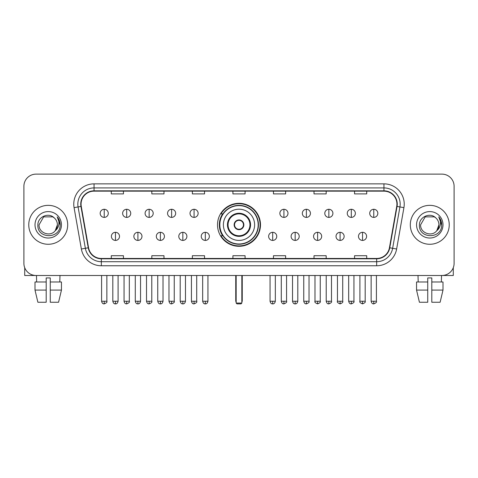 <?xml version="1.0" encoding="UTF-8"?>
<svg xmlns="http://www.w3.org/2000/svg" width="478" height="478" viewBox="0 0 478 478"><rect width="100%" height="100%" fill="white"/><g stroke="black" fill="none" stroke-linecap="round" stroke-linejoin="round"><path stroke-width="0.72" d="M217.508 224.809A21.492 21.492 0 0 0 239 246.295A21.492 21.492 0 0 0 260.492 224.809A21.492 21.492 0 0 0 239 203.317A21.492 21.492 0 0 0 217.508 224.809M222.664 235.756A19.664 19.664 0 0 1 222.664 213.863M23.9 186.289L23.9 263.33A12.165 12.165 0 0 0 36.065 275.489L441.935 275.489A12.165 12.165 0 0 0 454.1 263.33L454.1 186.289A12.165 12.165 0 0 0 441.935 174.123L36.065 174.123A12.165 12.165 0 0 0 23.9 186.289L23.9 263.33M28.764 224.809A19.461 19.461 0 0 0 48.23 244.27A19.461 19.461 0 0 0 67.691 224.809A19.461 19.461 0 0 0 48.23 205.349A19.461 19.461 0 0 0 28.764 224.809A19.461 19.461 0 0 0 48.23 244.27A19.461 19.461 0 0 0 67.691 224.809A19.461 19.461 0 0 0 48.23 205.349A19.461 19.461 0 0 0 28.764 224.809M410.309 224.809A19.461 19.461 0 0 0 429.77 244.27A19.461 19.461 0 0 0 449.236 224.809A19.461 19.461 0 0 0 429.77 205.349A19.461 19.461 0 0 0 410.309 224.809A19.461 19.461 0 0 0 429.77 244.27A19.461 19.461 0 0 0 449.236 224.809A19.461 19.461 0 0 0 429.77 205.349A19.461 19.461 0 0 0 410.309 224.809M81.069 204.13A12.978 12.978 0 0 1 94.047 191.152L383.954 191.152A12.978 12.978 0 0 1 396.734 206.382L389.439 247.741A12.978 12.978 0 0 1 376.664 258.461L101.336 258.461A12.978 12.978 0 0 1 88.561 247.741L81.266 206.382A12.978 12.978 0 0 1 81.069 204.13M80.746 204.13A13.3 13.3 0 0 0 80.949 206.442L88.239 247.795A13.3 13.3 0 0 0 101.336 258.789L376.664 258.789A13.3 13.3 0 0 0 389.761 247.795L397.051 206.442A13.3 13.3 0 0 0 383.954 190.83L94.047 190.83A13.3 13.3 0 0 0 80.746 204.13M74.078 207.649A20.273 20.273 0 0 1 94.047 183.857L383.954 183.857A20.273 20.273 0 0 1 403.922 207.649L396.626 249.008A20.273 20.273 0 0 1 376.664 265.762L101.336 265.762A20.273 20.273 0 0 1 81.374 249.008L74.078 207.649L78.075 206.944A16.216 16.216 0 0 1 94.047 187.914L383.954 187.914A16.216 16.216 0 0 1 399.925 206.944L392.635 248.303A16.216 16.216 0 0 1 376.664 261.705L101.336 261.705A16.216 16.216 0 0 1 85.365 248.303L78.075 206.944A16.216 16.216 0 0 1 77.824 204.13M441.935 174.123L36.065 174.123M36.065 275.489L441.935 275.489M454.1 263.33L454.1 186.289M389.761 247.795L392.635 248.303L399.925 206.944L403.922 207.649M232.917 191.152L232.917 193.901L245.083 193.901L245.083 191.152M192.371 191.152L192.371 193.901L204.536 193.901L204.536 191.152M151.825 191.152L151.825 193.901L163.99 193.901L163.99 191.152M111.278 191.152L111.278 193.901L123.444 193.901L123.444 191.152M273.464 191.152L273.464 193.901L285.629 193.901L285.629 191.152M314.01 191.152L314.01 193.901L326.175 193.901L326.175 191.152M354.557 191.152L354.557 193.901L366.722 193.901L366.722 191.152M245.083 258.461L245.083 255.718L232.917 255.718L232.917 258.461M204.536 258.461L204.536 255.718L192.371 255.718L192.371 258.461M163.99 258.461L163.99 255.718L151.825 255.718L151.825 258.461M123.444 258.461L123.444 255.718L111.278 255.718L111.278 258.461M285.629 258.461L285.629 255.718L273.464 255.718L273.464 258.461M326.175 258.461L326.175 255.718L314.01 255.718L314.01 258.461M366.722 258.461L366.722 255.718L354.557 255.718L354.557 258.461M54.229 217.884C48.607 211.993 37.78 216.845 37.882 224.809C36.854 238.952 59.786 239.323 60.156 225.496L60.18 224.809C60.144 221.804 59.147 219.163 57.181 216.893C58.675 219.342 59.2 221.983 58.758 224.809C58.328 227.211 57.163 229.177 55.251 230.695C50.387 237.273 38.587 233.067 39.065 224.809L43.647 216.875L52.807 216.875L54.229 217.884A9.166 9.166 0 0 1 57.39 224.809L55.251 230.695A9.166 9.166 0 0 0 57.39 224.809L55.227 230.725M35.008 224.809A13.217 13.217 0 0 0 48.23 238.026A13.217 13.217 0 0 0 61.447 224.809A13.217 13.217 0 0 0 48.23 211.593A13.217 13.217 0 0 0 35.008 224.809M57.27 216.994L60.174 225.156M24.713 267.698L24.713 275.489L71.748 275.489M35.002 281.978L35.002 290.086L37.882 302.251L35.002 290.086L35.002 281.978L46.199 281.978L46.199 277.927L50.256 277.927L50.256 281.978L61.453 281.978L61.453 290.086L58.573 302.251L61.453 290.086L50.256 290.086L50.256 281.978M59.989 275.489L59.81 281.978M46.199 281.978L46.199 302.251L37.882 302.251M35.002 290.086L46.199 290.086M58.573 302.251L50.256 302.251L50.256 290.086M36.471 275.489L36.645 281.978M223.387 224.809A15.613 15.613 0 0 1 239 209.197A15.613 15.613 0 0 1 254.613 224.809A15.613 15.613 0 0 1 239 240.422A15.613 15.613 0 0 1 223.387 224.809A15.613 15.613 0 0 0 239 240.422A15.613 15.613 0 0 0 254.613 224.809M228.054 224.809A10.946 10.946 0 0 0 239 235.756A10.946 10.946 0 0 0 249.946 224.809A10.946 10.946 0 0 0 239 213.863A10.946 10.946 0 0 0 228.054 224.809M222.909 213.863A19.461 19.461 0 0 0 222.909 235.756M258.18 224.809A19.18 19.18 0 0 0 239 205.63A19.18 19.18 0 0 0 219.82 224.809A19.18 19.18 0 0 0 239 243.989A19.18 19.18 0 0 0 258.18 224.809M234.136 224.809A4.864 4.864 0 0 0 239 229.673A4.864 4.864 0 0 0 243.864 224.809A4.864 4.864 0 0 0 239 219.946A4.864 4.864 0 0 0 234.136 224.809M260.086 224.809A21.086 21.086 0 0 1 220.979 235.756L222.933 235.756A19.443 19.443 0 0 0 251.864 239.388A19.443 19.443 0 0 0 251.864 210.23A19.443 19.443 0 0 0 222.933 213.863L220.979 213.863A21.086 21.086 0 0 1 260.086 224.809M234.292 223.59L234.453 223.59A4.702 4.702 0 0 1 243.547 223.59L243.29 223.59A4.457 4.457 0 0 1 239 229.267A4.457 4.457 0 0 1 234.71 223.59A4.457 4.457 0 0 1 243.29 223.59L243.708 223.59M243.708 226.022L243.29 226.022A4.457 4.457 0 0 1 234.71 226.022L234.292 226.022M243.29 226.022L243.547 226.022A4.702 4.702 0 0 1 234.453 226.022L234.71 226.022M236.162 275.489L236.162 303.064L241.838 303.064L241.838 275.489M236.162 303.064L236.974 303.877L241.026 303.877L241.838 303.064M104.222 209.28A4.057 4.057 0 0 0 100.171 213.331A4.057 4.057 0 0 0 104.222 217.388A4.057 4.057 0 0 0 108.279 213.331A4.057 4.057 0 0 0 104.222 209.28L104.222 217.388A4.057 4.057 0 0 0 108.279 213.331A4.057 4.057 0 0 0 104.222 209.28M126.688 209.28A4.057 4.057 0 0 0 122.631 213.331A4.057 4.057 0 0 0 126.688 217.388A4.057 4.057 0 0 0 130.739 213.331A4.057 4.057 0 0 0 126.688 209.28L126.688 217.388A4.057 4.057 0 0 0 130.739 213.331A4.057 4.057 0 0 0 126.688 209.28M149.148 209.28A4.057 4.057 0 0 0 145.097 213.331A4.057 4.057 0 0 0 149.148 217.388A4.057 4.057 0 0 0 153.205 213.331A4.057 4.057 0 0 0 149.148 209.28L149.148 217.388A4.057 4.057 0 0 0 153.205 213.331A4.057 4.057 0 0 0 149.148 209.28M171.614 209.28A4.057 4.057 0 0 0 167.557 213.331A4.057 4.057 0 0 0 171.614 217.388A4.057 4.057 0 0 0 175.665 213.331A4.057 4.057 0 0 0 171.614 209.28L171.614 217.388A4.057 4.057 0 0 0 175.665 213.331A4.057 4.057 0 0 0 171.614 209.28M194.074 209.28A4.057 4.057 0 0 0 190.017 213.331A4.057 4.057 0 0 0 194.074 217.388A4.057 4.057 0 0 0 198.131 213.331A4.057 4.057 0 0 0 194.074 209.28L194.074 217.388A4.057 4.057 0 0 0 198.131 213.331A4.057 4.057 0 0 0 194.074 209.28M283.926 209.28A4.057 4.057 0 0 0 279.869 213.331A4.057 4.057 0 0 0 283.926 217.388A4.057 4.057 0 0 0 287.983 213.331A4.057 4.057 0 0 0 283.926 209.28L283.926 217.388A4.057 4.057 0 0 0 287.983 213.331A4.057 4.057 0 0 0 283.926 209.28M306.386 209.28A4.057 4.057 0 0 0 302.335 213.331A4.057 4.057 0 0 0 306.386 217.388A4.057 4.057 0 0 0 310.443 213.331A4.057 4.057 0 0 0 306.386 209.28L306.386 217.388A4.057 4.057 0 0 0 310.443 213.331A4.057 4.057 0 0 0 306.386 209.28M328.852 209.28A4.057 4.057 0 0 0 324.795 213.331A4.057 4.057 0 0 0 328.852 217.388A4.057 4.057 0 0 0 332.903 213.331A4.057 4.057 0 0 0 328.852 209.28L328.852 217.388A4.057 4.057 0 0 0 332.903 213.331A4.057 4.057 0 0 0 328.852 209.28M351.312 209.28A4.057 4.057 0 0 0 347.261 213.331A4.057 4.057 0 0 0 351.312 217.388A4.057 4.057 0 0 0 355.369 213.331A4.057 4.057 0 0 0 351.312 209.28L351.312 217.388A4.057 4.057 0 0 0 355.369 213.331A4.057 4.057 0 0 0 351.312 209.28M373.778 209.28A4.057 4.057 0 0 0 369.721 213.331A4.057 4.057 0 0 0 373.778 217.388A4.057 4.057 0 0 0 377.829 213.331A4.057 4.057 0 0 0 373.778 209.28L373.778 217.388A4.057 4.057 0 0 0 377.829 213.331A4.057 4.057 0 0 0 373.778 209.28M115.455 232.308A4.057 4.057 0 0 0 111.398 236.365A4.057 4.057 0 0 0 115.455 240.422A4.057 4.057 0 0 0 119.512 236.365A4.057 4.057 0 0 0 115.455 232.308L115.455 240.422A4.057 4.057 0 0 0 119.512 236.365A4.057 4.057 0 0 0 115.455 232.308M137.915 232.308A4.057 4.057 0 0 0 133.864 236.365A4.057 4.057 0 0 0 137.915 240.422A4.057 4.057 0 0 0 141.972 236.365A4.057 4.057 0 0 0 137.915 232.308L137.915 240.422A4.057 4.057 0 0 0 141.972 236.365A4.057 4.057 0 0 0 137.915 232.308M160.381 232.308A4.057 4.057 0 0 0 156.324 236.365A4.057 4.057 0 0 0 160.381 240.422A4.057 4.057 0 0 0 164.432 236.365A4.057 4.057 0 0 0 160.381 232.308L160.381 240.422A4.057 4.057 0 0 0 164.432 236.365A4.057 4.057 0 0 0 160.381 232.308M182.841 232.308A4.057 4.057 0 0 0 178.79 236.365A4.057 4.057 0 0 0 182.841 240.422A4.057 4.057 0 0 0 186.898 236.365A4.057 4.057 0 0 0 182.841 232.308L182.841 240.422A4.057 4.057 0 0 0 186.898 236.365A4.057 4.057 0 0 0 182.841 232.308M205.307 232.308A4.057 4.057 0 0 0 201.25 236.365A4.057 4.057 0 0 0 205.307 240.422A4.057 4.057 0 0 0 209.358 236.365A4.057 4.057 0 0 0 205.307 232.308L205.307 240.422A4.057 4.057 0 0 0 209.358 236.365A4.057 4.057 0 0 0 205.307 232.308M272.693 232.308A4.057 4.057 0 0 0 268.642 236.365A4.057 4.057 0 0 0 272.693 240.422A4.057 4.057 0 0 0 276.75 236.365A4.057 4.057 0 0 0 272.693 232.308L272.693 240.422A4.057 4.057 0 0 0 276.75 236.365A4.057 4.057 0 0 0 272.693 232.308M295.159 232.308A4.057 4.057 0 0 0 291.102 236.365A4.057 4.057 0 0 0 295.159 240.422A4.057 4.057 0 0 0 299.21 236.365A4.057 4.057 0 0 0 295.159 232.308L295.159 240.422A4.057 4.057 0 0 0 299.21 236.365A4.057 4.057 0 0 0 295.159 232.308M317.619 232.308A4.057 4.057 0 0 0 313.568 236.365A4.057 4.057 0 0 0 317.619 240.422A4.057 4.057 0 0 0 321.676 236.365A4.057 4.057 0 0 0 317.619 232.308L317.619 240.422A4.057 4.057 0 0 0 321.676 236.365A4.057 4.057 0 0 0 317.619 232.308M340.085 232.308A4.057 4.057 0 0 0 336.028 236.365A4.057 4.057 0 0 0 340.085 240.422A4.057 4.057 0 0 0 344.136 236.365A4.057 4.057 0 0 0 340.085 232.308L340.085 240.422A4.057 4.057 0 0 0 344.136 236.365A4.057 4.057 0 0 0 340.085 232.308M362.545 232.308A4.057 4.057 0 0 0 358.488 236.365A4.057 4.057 0 0 0 362.545 240.422A4.057 4.057 0 0 0 366.602 236.365A4.057 4.057 0 0 0 362.545 232.308L362.545 240.422A4.057 4.057 0 0 0 366.602 236.365A4.057 4.057 0 0 0 362.545 232.308M453.287 267.698L453.287 275.489L406.252 275.489M427.744 281.978L427.744 290.086L416.547 290.086L419.427 302.251L416.547 290.086L416.547 281.978L427.744 281.978L427.744 277.927L431.801 277.927L431.801 281.978L442.998 281.978L442.998 290.086L440.119 302.251L442.998 290.086L431.801 290.086L431.801 281.978M441.529 275.489L441.355 281.978M427.744 290.086L427.744 302.251L419.427 302.251M440.119 302.251L431.801 302.251L431.801 290.086M418.011 275.489L418.19 281.978M435.775 217.884C430.152 211.993 419.325 216.845 419.427 224.809C418.393 238.952 441.331 239.323 441.702 225.496L441.72 224.809C441.69 221.804 440.686 219.163 438.72 216.893C440.22 219.342 440.746 221.983 440.304 224.809C439.874 227.211 438.702 229.177 436.796 230.695C431.927 237.273 420.132 233.067 420.61 224.809L425.193 216.875L434.353 216.875L435.775 217.884A9.166 9.166 0 0 1 438.935 224.809L436.796 230.695A9.166 9.166 0 0 0 438.935 224.809L436.773 230.725M416.553 224.809A13.217 13.217 0 0 0 429.77 238.026A13.217 13.217 0 0 0 442.992 224.809A13.217 13.217 0 0 0 429.77 211.593A13.217 13.217 0 0 0 416.553 224.809M438.81 216.994L441.72 225.156M383.954 183.857L383.954 190.83M78.075 206.944L80.949 206.442M101.336 265.762L101.336 258.789M376.664 258.789L376.664 265.762M81.374 249.008L88.239 247.795M397.051 206.442L399.925 206.944M94.047 183.857L94.047 190.83M392.635 248.303L396.626 249.008M250.556 224.809A11.556 11.556 0 0 0 239 213.254A11.556 11.556 0 0 0 227.444 224.809A11.556 11.556 0 0 0 239 236.365A11.556 11.556 0 0 0 250.556 224.809M235.756 275.489L235.756 300.632L236.162 300.632M241.838 300.632L242.244 300.632L242.244 275.489M104.222 301.242L101.587 301.242C102.047 303.118 102.925 303.996 104.222 303.877L104.222 301.242L106.857 301.242L106.857 275.489M126.688 301.242L124.053 301.242C124.513 303.118 125.391 303.996 126.688 303.877L126.688 301.242L129.323 301.242L129.323 275.489M149.148 301.242L146.513 301.242C146.973 303.118 147.851 303.996 149.148 303.877L149.148 301.242L151.783 301.242L151.783 275.489M171.614 301.242L168.973 301.242C169.433 303.118 170.317 303.996 171.614 303.877L171.614 301.242L174.249 301.242L174.249 275.489M194.074 301.242L191.439 301.242C191.899 303.118 192.777 303.996 194.074 303.877L194.074 301.242L196.709 301.242L196.709 275.489M283.926 301.242L281.291 301.242C281.751 303.118 282.629 303.996 283.926 303.877L283.926 301.242L286.561 301.242L286.561 275.489M306.386 301.242L303.751 301.242C304.211 303.118 305.089 303.996 306.386 303.877L306.386 301.242L309.027 301.242L309.027 275.489M328.852 301.242L326.217 301.242C326.677 303.118 327.555 303.996 328.852 303.877L328.852 301.242L331.487 301.242L331.487 275.489M351.312 301.242L348.677 301.242C349.137 303.118 350.015 303.996 351.312 303.877L351.312 301.242L353.947 301.242L353.947 275.489M373.778 301.242L371.143 301.242C371.603 303.118 372.481 303.996 373.778 303.877L373.778 301.242L376.413 301.242L376.413 275.489M115.455 301.242L112.82 301.242C113.28 303.118 114.158 303.996 115.455 303.877L115.455 301.242L118.09 301.242L118.09 275.489M137.915 301.242L135.28 301.242C135.74 303.118 136.618 303.996 137.915 303.877L137.915 301.242L140.55 301.242L140.55 275.489M160.381 301.242L157.746 301.242C158.206 303.118 159.084 303.996 160.381 303.877L160.381 301.242L163.016 301.242L163.016 275.489M182.841 301.242L180.206 301.242C180.666 303.118 181.544 303.996 182.841 303.877L182.841 301.242L185.476 301.242L185.476 275.489M205.307 301.242L202.672 301.242C203.132 303.118 204.01 303.996 205.307 303.877L205.307 301.242L207.942 301.242L207.942 275.489M272.693 301.242L270.058 301.242C270.518 303.118 271.396 303.996 272.693 303.877L272.693 301.242L275.328 301.242L275.328 275.489M295.159 301.242L292.524 301.242C292.984 303.118 293.862 303.996 295.159 303.877L295.159 301.242L297.794 301.242L297.794 275.489M317.619 301.242L314.984 301.242C314.452 302.084 315.331 302.962 317.619 303.877L317.619 301.242L320.254 301.242L320.254 275.489M340.085 301.242L337.45 301.242C336.912 302.084 337.791 302.962 340.085 303.877L340.085 301.242L342.72 301.242L342.72 275.489M362.545 301.242L359.91 301.242C359.378 302.084 360.257 302.962 362.545 303.877L362.545 301.242L365.18 301.242L365.18 275.489M235.756 300.632A3.244 3.244 0 0 0 236.162 302.204M241.838 302.204A3.244 3.244 0 0 0 242.244 300.632M101.587 301.242L101.587 275.489M106.857 301.242C107.395 302.084 106.516 302.962 104.222 303.877M124.053 301.242L124.053 275.489M129.323 301.242C129.855 302.084 128.976 302.962 126.688 303.877M146.513 301.242L146.513 275.489M151.783 301.242C152.321 302.084 151.442 302.962 149.148 303.877M168.973 301.242L168.973 275.489M174.249 301.242C174.781 302.084 173.902 302.962 171.614 303.877M191.439 301.242L191.439 275.489M196.709 301.242C197.247 302.084 196.368 302.962 194.074 303.877M281.291 301.242L281.291 275.489M286.561 301.242C287.099 302.084 286.22 302.962 283.926 303.877M303.751 301.242L303.751 275.489M309.027 301.242C309.559 302.084 308.68 302.962 306.386 303.877M326.217 301.242L326.217 275.489M331.487 301.242C332.019 302.084 331.14 302.962 328.852 303.877M348.677 301.242L348.677 275.489M353.947 301.242C354.485 302.084 353.606 302.962 351.312 303.877M371.143 301.242L371.143 275.489M376.413 301.242C376.945 302.084 376.067 302.962 373.778 303.877M112.82 301.242L112.82 275.489M118.09 301.242C117.63 303.118 116.752 303.996 115.455 303.877M135.28 301.242L135.28 275.489M140.55 301.242C140.09 303.118 139.212 303.996 137.915 303.877M157.746 301.242L157.746 275.489M163.016 301.242C162.556 303.118 161.678 303.996 160.381 303.877M180.206 301.242L180.206 275.489M185.476 301.242C185.016 303.118 184.138 303.996 182.841 303.877M202.672 301.242L202.672 275.489M207.942 301.242C207.482 303.118 206.604 303.996 205.307 303.877M270.058 301.242L270.058 275.489M275.328 301.242C274.868 303.118 273.99 303.996 272.693 303.877M292.524 301.242L292.524 275.489M297.794 301.242C297.334 303.118 296.456 303.996 295.159 303.877M314.984 301.242L314.984 275.489M320.254 301.242C320.792 302.084 319.913 302.962 317.619 303.877M337.45 301.242L337.45 275.489M342.72 301.242C343.252 302.084 342.373 302.962 340.085 303.877M359.91 301.242L359.91 275.489M365.18 301.242C365.718 302.084 364.839 302.962 362.545 303.877"/></g></svg>
